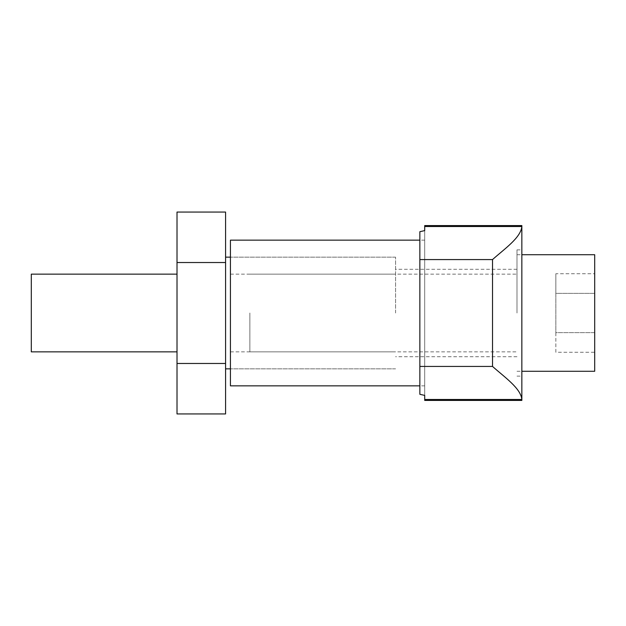 <?xml version="1.0" encoding="UTF-8"?>
<svg xmlns="http://www.w3.org/2000/svg" width="626" height="626" viewBox="0 0 626 626"><rect width="100%" height="100%" fill="white"/><g stroke="black" fill="none" stroke-linecap="round" stroke-linejoin="round"><path stroke-width="0.47" stroke-dasharray="3.13 2.35" d="M521.849 313L521.849 225.579L424.71 225.579L424.71 400.421L521.849 400.421L521.849 313M516.99 313L516.99 249.86L516.99 313M230.431 240.149L230.431 385.851M395.569 313L395.569 257.145L395.569 313M419.85 231.698L419.85 394.302M230.431 313L230.431 368.855L230.431 313M424.71 230.603L424.71 395.397M31.3 351.859L31.3 274.141M177.009 313L177.009 351.859L177.009 313M225.579 313L225.579 368.855L225.579 313M225.579 212.05L225.579 262.529L177.009 262.529L177.009 363.471L225.579 363.471L225.579 262.529M225.579 413.95L225.579 363.471M177.009 413.95L177.009 363.471M177.009 212.05L177.009 262.529M249.86 313L249.86 351.859L249.86 313M594.7 371.281L594.7 254.719M555.841 352.258L555.841 332.625L594.7 332.625L594.7 293.375L594.7 352.258L594.7 332.625L555.841 332.625L555.841 293.375L594.7 293.375L594.7 273.742L594.7 293.375L555.841 293.375L555.841 352.258L594.7 352.258M555.841 273.742L555.841 293.375L555.841 273.742L594.7 273.742M516.99 249.86L521.849 249.86M395.569 257.145L230.431 257.145L395.569 257.145M424.71 385.851L419.85 385.851M516.99 269.29L395.569 269.29M516.99 356.71L395.569 356.71M424.71 240.149L419.85 240.149M395.569 368.855L230.431 368.855L395.569 368.855M516.99 376.14L521.849 376.14M230.431 274.141L395.569 274.141M230.431 351.859L395.569 351.859M249.86 351.859L516.99 351.859M516.99 371.281L521.849 371.281M516.99 254.719L521.849 254.719M249.86 274.141L516.99 274.141"/><path stroke-width="0.94" d="M419.85 385.851L230.431 385.851L230.431 240.149L419.85 240.149M419.85 259.571L419.85 231.698L424.71 230.603L424.71 225.579L521.849 225.579L521.849 226.502C520.785 237.692 504.814 248.6 492.521 259.571L419.85 259.571L419.85 394.302L424.71 395.397L424.71 399.498L521.849 399.498C520.816 388.355 504.814 377.392 492.521 366.429L419.85 366.429M424.71 399.498L424.71 400.421L521.849 400.421L521.849 226.502L424.71 226.502M492.521 259.571L492.521 366.429M177.009 274.141L31.3 274.141L31.3 351.859L177.009 351.859M225.579 212.05L225.579 262.529L177.009 262.529L177.009 212.05L225.579 212.05M225.579 363.471L177.009 363.471L177.009 413.95L225.579 413.95L225.579 262.529M177.009 363.471L177.009 262.529M521.849 254.719L594.7 254.719L594.7 371.281L521.849 371.281M225.579 368.855L230.431 368.855M225.579 257.145L230.431 257.145"/></g></svg>
